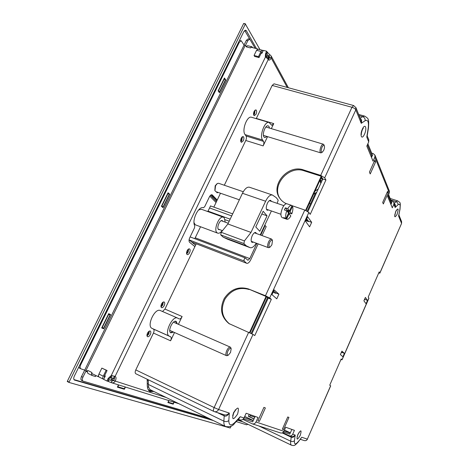 <?xml version="1.0" encoding="UTF-8"?>
<svg xmlns="http://www.w3.org/2000/svg" width="469" height="469" viewBox="0 0 469 469"><rect width="100%" height="100%" fill="white"/><g stroke="black" fill="none" stroke-linecap="round" stroke-linejoin="round"><path stroke-width="0.7" d="M250.182 415.622L254.767 417.228M151.428 391.158L148.128 389.546M147.372 386.855L148.755 387.312M187.876 249.596C188.216 251.032 187.77 252.164 186.545 252.984M212.545 197.426L212.938 196.605M256.877 243.399L249.789 258.595L247.943 260.289L245.398 258.014C244.267 258.571 243.839 259.568 244.132 261.01L189.077 239.876L195.567 245.211M190.115 236.962L190.437 237.056M246.77 263.314L191.739 242.063L246.77 263.314C248.101 263.566 249.461 262.323 250.845 259.586L258.161 243.874M208.043 211.144L210.528 205.967M207.339 211.408L208.031 211.167M200.539 226.756L195.233 237.801L249.789 258.595M194.705 238.662L195.233 237.801M225.261 222.171L224.182 217.71L223.449 217.241L201.436 209.268L198.58 209.948M194.008 222.599L195.075 224.557L195.755 224.968L217.675 233.146C219.076 233.556 220.588 232.694 222.212 230.555M240.685 140.782L241.482 139.844L241.676 137.411M160.955 306.023L162.274 304.692L162.467 302.628M146.955 335.036L148.374 333.635L148.567 331.642M253.541 114.137L254.257 113.258L254.456 110.772M114.413 376.355L113.375 378.506L111.317 379.573L111.012 377.498L114.395 378.835M73.973 379.579L212.117 419.96M255.159 48.295L244.683 30.444M322.402 179.891L321.095 177.839M322.69 179.264L321.423 177.118M322.074 180.594L320.397 180.061M262.024 235.579L266.187 226.656L265.108 225.478L260.741 235.11M244.132 261.01L246.418 263.097M209.573 207.955L231.715 215.916M263.736 227.424L264.24 227.606M225.132 219.715L229.212 221.198M261.215 232.823L261.72 233.005M216.268 201.236L216.502 201.547M268.338 56.55L267.277 55.747L265.982 57.282M269.329 58.355L268.391 56.655L267.828 58.947M259.99 49.644L245.369 24.036L69.072 382.065L69.113 382.47L230.203 428.004L231.141 426.151M256.467 48.629L246.366 30.755L244.789 30.368M213.389 420.576L74.471 380.066C73.533 379.392 73.486 378.073 74.331 376.126L243.774 31.669L245.662 30.151L246.366 30.755M69.09 382.458L67.255 381.426L243.687 23.45L245.469 23.913M67.255 381.426L243.687 23.45M219.973 229.728L218.536 229.57C216.344 227.858 219.85 219.433 222.265 220.606L223.015 221.35M223.449 217.241C219.275 215.218 213.213 229.833 217.024 232.741L217.675 233.146M118.727 384.961L117.866 386.761L124.349 388.742L125.194 386.978M168.981 400.62L168.242 402.197L173.202 403.715L173.929 402.162M169.215 194.453L168.078 193.427L161.893 206.014L163.054 207.005L169.215 194.453M224.405 78.716L218.531 90.675L219.48 92.006L225.331 80.082L224.123 78.64M102.207 327.561L103.596 328.171L110.092 314.939L108.726 314.289L102.207 327.561L101.931 327.432M161.664 206.495L163.054 207.005M218.806 91.813L219.48 92.006M266.486 53.671L269.634 56.79L269.704 57.576L271.182 57.957C270.49 59.51 269.734 60.231 268.919 60.12L265.302 56.567L265.595 53.443L266.673 51.227L263.344 50.382L261.913 53.331L261.174 53.144M104.605 375.622L105.326 375.98L103.672 379.386L106.909 380.998L108.151 378.436L111.259 375.534L115.274 376.419C116.341 377.258 116.289 378.876 115.122 381.274C114.33 382.593 113.164 383.085 111.616 382.745L107.841 381.285L109.078 378.729L112.179 375.833L111.259 375.534L265.501 56.913M87.949 373.406L87.293 371.958L87.738 370.422L91.971 372.521L91.555 373.365L97.945 376.543L98.525 375.347M87.738 370.422L87.328 371.266L85.921 370.569L245.099 45.733L246.542 46.103L246.184 46.83L247.609 45.681L251.953 46.783L250.991 47.234M246.184 46.83L250.534 47.944L250.892 47.211L257.463 48.882L257.205 49.415M265.647 57.025L266.128 54.41L267.201 52.194L266.673 51.227M252.709 47.674L251.953 46.783M239.489 40.381L241.218 40.774L239.29 42.316L80.703 364.823C79.847 366.793 79.9 368.118 80.856 368.804L85.921 370.569M79.601 368.165L78.751 367.139M102.447 327.667L102.219 328.136L101.697 327.907M108.685 313.691L109.195 313.931L108.966 314.4M84.737 370.064L244.091 45.065L241.218 40.774M244.091 45.065L245.099 45.733M103.631 328.787L101.685 327.937L108.697 313.661L110.608 314.57L103.631 328.787L102.219 328.136M163.054 207.673L161.43 206.29L168.078 192.747L169.667 194.189L163.054 207.673M219.451 92.721L218.12 90.857L224.44 77.995L225.736 79.912L219.451 92.721M97.945 376.543L98.771 376.806M107.841 381.285L106.909 380.998M95.969 375.558L95.483 376.554L92.053 375.464L91.637 373.406M109.078 378.729L108.151 378.436M112.179 375.833L112.542 375.692M269.704 57.576L268.262 59.569M114.278 376.109C114.852 377.182 114.653 378.665 113.68 380.564L112.009 380.887L111.188 382.587M147.02 335.997L148.89 333.881L149.359 331.067M161.037 306.972L162.772 304.979L163.235 302.048M186.668 253.917L188.157 252.14L188.597 248.992M240.843 141.679L241.857 140.342L242.291 136.749M253.7 115.028L254.608 113.791L255.048 110.098M211.214 194.834L216.959 200.591M149.382 391.128L152.542 390.841M246.506 424.779L247.995 424.304M113.68 380.564L166.214 397.524M254.145 111.329C253.301 113.545 253.348 115.005 254.298 115.702L256.051 114.213C256.895 112.003 256.842 110.549 255.892 109.846L254.145 111.329M241.283 138.079C240.45 140.243 240.497 141.667 241.435 142.347L243.294 140.794C244.126 138.631 244.079 137.212 243.141 136.532L241.283 138.079M216.402 191.809L217.071 192.806L218.196 192.437M187.113 250.768C186.328 252.703 186.363 253.975 187.225 254.591C188.034 254.767 188.819 254.139 189.582 252.703C190.367 250.768 190.326 249.496 189.47 248.881C188.661 248.705 187.876 249.332 187.113 250.768M161.506 304.041C160.744 305.876 160.767 307.084 161.582 307.664C162.473 307.869 163.341 307.177 164.197 305.595C164.953 303.765 164.93 302.558 164.115 301.972C163.23 301.766 162.356 302.458 161.506 304.041M147.495 333.183C146.75 334.96 146.768 336.132 147.547 336.701C148.485 336.924 149.406 336.197 150.309 334.526C151.053 332.75 151.036 331.577 150.25 331.008C149.318 330.792 148.403 331.513 147.495 333.183M153.879 391.498L150.021 391.527C148.274 390.624 147.36 388.572 147.278 385.377L147.19 379.239M211.542 194.741L212.357 195.028L217.223 200.046M212.357 195.028L211.988 194.782C211.103 194.6 210.247 195.292 209.42 196.863L204.672 206.729L203.435 207.749C198.598 205.721 191.522 220.36 194.741 225.8L194.535 227.782L189.716 237.789C188.837 239.87 188.802 241.383 189.611 242.315L194.887 246.624M103.725 379.274L103.315 379.134C102.635 378.641 102.617 377.656 103.256 376.173L106.152 370.211L101.843 368.101L98.953 374.045C98.314 375.522 98.338 376.507 99.023 377L103.209 379.075M81.799 380.488L81.618 380.418C80.703 379.755 80.662 378.465 81.495 376.548L84.76 370.07M87.298 371.858L85.774 371.372L86.437 370.827M123.183 388.391L117.496 386.931M172.123 403.387L167.955 402.355M85.774 371.372L82.896 377.252C82.063 379.169 82.098 380.459 83.013 381.121L208.201 418.043M174.11 402.22L173.196 404.172L167.861 402.549L168.793 400.561M125.434 387.048L124.367 389.276L117.391 387.148L118.481 384.885M112.367 380.998L108.667 379.579M106.152 370.211L107.084 370.528L104.194 376.478L104.552 377.574M109.089 379.79L108.263 381.496M101.843 368.101L107.084 370.528M173.196 404.172L172.023 403.598M124.367 389.276L123.066 388.631M267.201 52.194L271.158 55.969L271.182 57.957L287.227 87.433M262.335 52.464L261.802 52.059M260.993 51.438L256.572 50.306L254.057 55.471L258.478 56.614L260.993 51.438L262.4 50.259L263.05 50.992M247.79 40.715L246.348 40.352L248.212 38.839L249.655 39.197L247.79 40.715L245.305 45.786M246.348 40.352L244.062 45.018M256.572 50.306L257.985 49.134L262.4 50.259M254.057 55.471L254.614 56.427L259.023 57.576L261.532 52.405L262.159 52.147M258.478 56.614L259.023 57.576M266.92 53.783L267.635 52.305M269.745 57.423L269.018 56.087L269.728 54.615M266.128 54.41L265.595 53.443M110.608 314.57L109.195 313.931M169.667 194.189L168.43 193.744M225.736 79.912L225.091 79.73M291.97 205.662L304.797 210.036L308.86 212.416L269.698 297.944L265.46 295.746L248.435 288.939C238.551 286.096 230.472 289.297 224.211 298.548C219.51 308.661 221.092 317.003 228.948 323.563L253.002 334.403L218.613 409.513L229.318 413.083C227.541 415.739 225.835 416.677 224.194 415.892L223.871 421.15C223.719 424.058 224.293 425.858 225.583 426.538L150.825 390.003C149.248 389.182 148.421 387.335 148.351 384.451L148.286 379.767M256.232 118.663L272.172 85.428L274.013 83.828L353.644 105.543L351.967 107.284C353.925 107.911 355.209 108.773 355.819 109.863L355.854 107.43M224.317 185.243L245.774 140.483C246.565 138.607 246.665 137.106 246.067 135.987L245.082 134.621C241.512 130.458 247.11 115.409 251.536 117.273L269.112 122.479C264.856 120.662 259.187 135.869 262.576 140.008L263.508 141.368C264.07 142.482 263.947 143.995 263.15 145.894L267.547 136.643M162.52 311.504L164.947 309.071L196.212 243.868M213.829 207.116L220.489 193.234M213.794 411.401L135.793 373.734C134.961 373.119 134.955 371.847 135.781 369.912L153.451 333.054C154.289 331.061 154.278 329.736 153.416 329.068L152.032 328.382C146.264 326.102 154.917 307.588 160.334 310.548L177.61 318.076C172.399 315.197 163.716 333.946 169.28 336.126L170.61 336.789C171.437 337.446 171.425 338.782 170.581 340.793L174.515 332.509M178.402 324.331L182.113 316.511C181.145 318.351 180.166 319.16 179.187 318.943L177.61 318.076M173.565 332.087L170.833 332.849C167.322 331.425 172.832 319.547 176.151 321.371L177.317 323.856M269.112 122.479L271.774 125.334L273.744 123.599L271.346 128.641M267.084 136.502L264.786 137.622L264.006 137.007C261.866 134.339 265.466 124.713 268.174 125.862L268.989 126.524L269.511 128.096M368.734 139.598L368.722 141.884L366.787 137.089L368.171 128.389C368.945 121.981 367.942 119.407 365.158 120.668L361.241 123.318L355.819 109.863L324.695 177.833L320.702 175.388L303.578 169.942C287.825 164.091 269.956 185.284 279.764 198.24C281.429 200.668 283.651 202.491 286.436 203.722M266.556 296.742L268.239 298.102L271.34 299.345L269.698 297.944M248.435 288.939L266.574 296.695L249.989 332.861M284.044 430.993L290.27 433.08L289.66 432.793L290.551 432.43L291.876 429.428M341.362 352.377L341.989 352.635L341.561 351.926M364.472 299.515L365.199 299.527L364.741 298.894M391.134 204.103L390.794 203.282L391.175 203.646L390.947 204.525M371.735 156.998L371.36 156.077L371.788 156.476L371.518 157.478M321.505 176.948L322.813 178.982L307.893 211.554M305.829 220.67L308.467 221.585L306.738 218.689M273.064 292.263L275.69 293.301L275.836 292.978L273.638 291.009M251.888 333.781L268.239 298.102M244.167 417.627L253.219 420.664L252.527 420.335L253.559 419.907L255.124 416.425M283.552 429.622L288.939 417.433L287.755 416.959L282.332 429.211L283.552 429.622L282.391 429.076M368.722 141.884L366.817 146.088L373.043 161.166L374.86 157.121L374.989 155.221L373.265 153.598L371.694 153.129M389.282 190.901L389.282 192.906L387.664 196.57L392.307 207.808L393.86 204.267L393.966 202.596L392.447 201.125L391.07 200.685M378.676 273.099L379.884 273.128L379.21 271.873L368.2 297.094L368.927 298.243M340.951 359.512L342.065 359.805L341.168 359.014L329.73 385.207L330.698 385.858L307.353 439.125C306.673 440.397 305.665 440.889 304.322 440.602L304.246 440.579M282.748 432.653L289.473 435.818C290.903 436.129 291.976 435.601 292.703 434.235L294.421 430.331L285.703 427.247L283.909 431.304C283.153 432.717 282.033 433.268 280.562 432.951L280.474 432.922M242.895 419.386L252.263 423.841C253.899 424.187 255.142 423.571 255.998 421.989L258.032 417.451L246.143 413.248L244.003 417.985C243.106 419.638 241.811 420.288 240.116 419.931L240.022 419.896M253.002 334.403L254.773 335.575L271.34 299.345M308.86 212.416L310.214 214.351L325.937 179.979L322.813 178.982M324.695 177.833L325.937 179.979M259.345 421.385L265.366 407.954L263.918 407.373L257.862 420.881L259.345 421.385L257.938 420.716M387.605 191.323L382.692 202.432L383.355 203.951L388.244 192.894L387.605 191.323M375.64 161.875L374.872 159.982L369.437 172.105L370.234 173.94L375.64 161.875L374.215 161.447M271.973 294.643L276.774 298.847L278.903 294.192L274.148 289.895L271.973 294.643M307.646 216.701L305.548 221.298L309.622 226.855L311.686 222.341L307.646 216.701M342.903 356.774L344.398 353.356L341.913 351.117L340.4 354.576L342.903 356.774M367.508 300.4L365.38 297.434L363.903 300.817L366.049 303.742L367.508 300.4L365.199 299.527M360.368 118.71C361.64 119.425 361.933 120.961 361.241 123.318L361.054 120.422L355.977 107.753L353.644 105.543M401.517 221.456L401.528 223.291L398.58 215.975L400.01 209.274C400.532 201.406 400.555 203.265 397.8 200.914L396.012 201.688L394.265 203.341M394.435 203.775C395.455 204.39 395.695 205.627 395.162 207.497L397.982 204.795C399.969 203.3 400.59 204.883 399.834 209.549L398.896 214.954M393.86 204.267L395.162 207.497L395.056 205.322L393.966 202.596M390.794 203.282L391.41 203.482L388.139 195.503M388.561 194.535L391.826 202.538L391.41 203.482M371.36 156.077L372.058 156.283L367.374 144.862M367.872 143.754L372.538 155.21L372.058 156.283M303.578 169.942L304.129 170.822L321.212 176.256L321.552 176.836L306.087 210.552M305.583 210.335L321.212 176.256M304.129 170.822C288.412 164.971 270.59 186.111 280.38 199.044L280.556 199.302M249.473 332.627L266.128 296.314M249.145 289.525C239.313 286.688 231.276 289.854 225.014 299.034C220.307 309.077 221.837 317.39 229.605 323.985M253.014 420.382L244.712 416.419M250.552 414.807L249.66 416.789L248.341 416.331L249.238 414.344M278.903 294.192L275.836 292.978M311.686 222.341L308.608 221.274M253.964 419.01L248.341 416.331M254.028 418.87L249.66 416.789M243.475 418.835L252.68 421.871L253.219 420.664M283.458 432.025L289.807 434.124L290.27 433.08M234.922 422.405L234.582 423.337L239.237 418.336L240.222 416.724L234.922 422.405C230.924 426.215 228.89 425.594 228.825 420.529L229.318 413.083C227.512 414.731 225.794 415.3 224.176 414.795L214.38 411.641C216.215 412.028 217.622 411.319 218.613 409.513L214.134 407.561C213.284 409.595 213.196 410.891 213.864 411.436L135.793 373.734M244.003 417.985L240.222 416.724L238.621 418.999M344.398 353.356L342.089 352.401M307.447 439.142L307.447 439.148C306.761 440.426 305.724 440.907 304.322 440.602L300.318 439.312M292.703 434.235L295.194 435.068L294.438 440.69C294.169 444.512 295.388 444.882 298.091 441.816L300.729 438.796M330.622 385.794L307.353 439.125L301.725 437.249L297.786 442.496M291.29 436.405L291.372 436.434C292.65 436.832 293.928 436.375 295.194 435.068C293.864 437.126 292.539 437.847 291.226 437.225L290.704 441.2C290.434 443.451 290.692 444.788 291.483 445.21L238.105 419.55M289.473 435.818L291.296 436.405M379.849 272.976L401.528 223.514M379.884 273.128L401.546 223.479L401.622 221.708L398.902 214.925M388.244 192.894L387.077 192.524M176.596 323.54L176.162 321.781L175.852 321.98L175.775 321.277L175.412 321.558L175.342 321.259M170.505 332.621L172.768 331.735M309.534 203.042L310.349 204.25M320.773 183.438L319.946 180.336M314.986 191.153L318.205 189.042M313.562 194.254L316.786 192.143M321.107 182.711L320.28 179.615M271.873 244.841L270.15 247.022C268.69 247.151 268.526 245.627 269.663 242.455C270.836 240.275 271.768 239.682 272.477 240.679L271.873 244.841M269.441 247.439L268.397 247.667C267.33 246.817 267.394 244.882 268.596 241.863C269.622 239.817 270.607 238.879 271.557 239.055L272.202 239.905M242.461 193.275C244.771 188.784 247.087 186.762 249.408 187.219L272.389 194.998C270.185 194.588 267.928 196.663 265.618 201.236L242.461 193.275L227.887 223.977L221.175 232.284L244.402 240.919L243.909 243.534L246.237 245.797L250.112 247.673C252.005 248.154 254.051 246.653 256.256 243.171M227.5 239.196L223.209 237.179L220.723 234.875L221.175 232.284M253.412 242.115L252.099 242.403C250.798 241.4 250.833 239.161 252.216 235.696C253.407 233.345 254.573 232.284 255.716 232.501L256.531 233.574M277.185 203.353L278.193 200.163L276.223 197.613L272.389 194.998M271.41 210.962L260.236 234.928M244.402 240.919L251.003 232.419L265.618 201.236M259.808 231.299L255.781 226.943L263.132 211.243L267.037 215.822L259.808 231.299M268.526 209.96L267.242 210.276C265.905 209.238 265.946 206.929 267.348 203.358C268.461 201.142 269.558 200.14 270.625 200.339L271.451 201.383M267.037 215.822L261.849 213.993M223.209 237.179L246.237 245.797M251.003 232.419L227.887 223.977M230.531 352.471L228.35 355.144C226.978 355.273 226.838 353.907 227.916 351.041C229.312 348.49 230.39 347.758 231.153 348.842L230.531 352.471M227.594 355.52L226.539 355.684C225.607 354.939 225.695 353.216 226.803 350.513C228.051 348.057 229.235 346.937 230.343 347.142L230.93 348.033M323.698 150.356L322.344 152.149C320.954 152.202 320.843 150.561 322.01 147.219C322.942 145.408 323.704 144.903 324.296 145.707C324.7 146.861 324.501 148.409 323.698 150.356M321.623 152.624L320.749 152.871C319.665 151.944 319.752 149.846 321.001 146.58C321.828 144.892 322.619 144.106 323.37 144.223L323.962 144.915M217.065 183.696L215.165 185.806L214.849 190.338M243.27 191.733L218.56 183.273L217.335 183.502L215.57 185.706L214.949 190.654L215.781 191.598L239.36 199.806M286.905 219.263L284.243 218.284L283.698 217.598L286.072 218.431C285.375 216.625 285.615 214.075 286.793 210.763L284.402 209.942L284.865 208.846L285.387 207.826L287.778 208.646C289.191 206.219 290.487 205.135 291.665 205.399L286.911 203.781C285.492 203.528 284.015 204.941 282.479 208.025C280.526 213.002 280.421 216.197 282.168 217.604L286.905 219.263C288.101 219.527 289.408 218.437 290.821 215.986L289.092 213.747L288.353 213.489M287.778 208.646L289.531 210.944L287.151 210.13L285.387 207.826M291.794 206.043L292.533 206.296C293.195 208.13 292.943 210.663 291.782 213.899L289.426 213.084L287.69 210.827L287.896 210.382M289.426 213.084L289.133 213.8M284.243 218.284L284.437 217.856M291.665 205.399L292.011 205.586L289.531 210.944M291.782 213.899L290.065 211.642L287.69 210.827M292.533 206.296L290.065 211.642M286.612 219.111L289.092 213.747M286.793 210.763L288.558 213.049L286.072 218.431M308.326 220.887L306.14 220.002M110.983 379.427L113.791 380.365M104.347 376.156L105.068 376.507L104.353 376.15M216.045 202.502L209.819 196.153M242.438 137.464L242.063 136.948M268.936 58.936L268.35 57.869L265.56 56.333M147.202 380.3L148.304 380.834M110.121 377.053L111.012 377.498L111.757 375.962M74.665 380.148L74.295 379.954M243.61 23.614L245.369 24.036M67.372 381.197L69.072 382.065M67.407 381.602L69.072 382.446M251.302 46.947L251.314 47.316M239.29 42.316L238.621 42.146M80.703 364.823L80.052 364.501M91.519 374.057L92.182 373.682M237.502 420.195L243.253 422.024M268.233 59.516L115.14 376.367M82.896 377.252L81.495 376.548M98.953 374.045L103.256 376.173M182.113 316.511L164.947 309.071M304.797 210.036L265.46 295.746M248.687 332.286L214.134 407.561L135.781 369.912M153.451 333.054L170.581 340.793M245.774 140.483L263.15 145.894M273.744 123.599L256.344 118.446M272.172 85.428L351.967 107.284L320.702 175.388M389.282 192.906L374.86 157.121M342.001 359.723L368.892 298.085M255.998 421.989L283.909 431.304M397.055 214.462C394.452 218.384 394.024 217.329 395.772 211.302C398.374 207.404 398.802 208.459 397.055 214.462M300.248 435.379C297.047 440.573 296.238 440.297 297.815 434.552C301.028 429.375 301.837 429.651 300.248 435.379M237.595 414.074C233.07 420.646 231.709 420.183 233.527 412.691C238.082 406.142 239.442 406.605 237.595 414.074M364.477 134.245C361.74 140.553 359.5 135.271 362.39 129.116C365.193 122.755 367.327 128.236 364.477 134.245M397.982 204.795C398.105 203.335 397.448 202.297 396.012 201.688L390.8 200.023M341.737 352.53L341.878 352.207M364.847 299.662L365.017 299.275M284.466 430.044L290.235 432.781L284.46 430.05M223.871 414.702L224.194 415.892L217.417 412.62M228.825 420.529C227.453 421.695 225.8 421.907 223.871 421.15L148.351 384.451M225.583 426.538C229.822 427.189 232.823 426.122 234.582 423.337L234.441 423.489M258.923 425.987L290.704 441.2C292.246 441.792 293.488 441.622 294.438 440.69M298.091 441.816L297.874 442.39C295.019 445.169 294.755 446.083 291.483 445.21M291.102 436.346L291.226 437.225L282.18 432.916M368.171 128.389L368.452 127.955M368.863 139.914L367.186 135.928L368.441 128.043C368.869 122.55 368.716 119.595 367.989 119.185C368.3 118.757 367.204 117.737 364.706 116.13L362.619 116.64L360.186 118.252M365.158 120.668C365.275 118.686 364.425 117.344 362.619 116.64L359.154 115.679M153.416 329.068L170.61 336.789M169.28 336.126L152.032 328.382M246.067 135.987L263.508 141.368M262.576 140.008L245.082 134.621M227.137 239.055L249.942 247.597M220.723 234.875L243.909 243.534M273.796 291.149L273.251 292.334M315.514 192.976L307.201 211.12M267.582 297.551L251.144 333.406M147.248 383.484L148.345 384.017M245.398 258.014L190.32 236.986M210.423 205.897L232.688 213.87M264.709 225.337L265.108 225.478M265.706 55.342L267.277 55.747M216.332 201.307L210.493 195.327M207.925 211.103L230.179 219.152M262.189 230.73L262.593 230.877M243.763 23.456L245.557 23.89M80.856 368.804L79.443 368.101M92.053 375.464L87.832 373.359M246.506 424.785L236.218 421.578M178.836 403.692L111.616 382.745M83.013 381.121L81.618 380.418M99.023 377L103.315 379.134M271.158 55.975L288.376 87.744M361.066 133.876L361.394 134.585C361.171 133.8 361.517 132.129 362.431 129.573L363.305 128.184L362.637 128.606M232.659 415.106L232.935 415.933L233.767 412.749L235.872 409.724L235.057 410.029M297.041 436.745L297.153 437.307L297.921 434.575L299.544 431.984L299.052 432.26M394.705 214.825L394.851 215.324L395.789 211.513L396.668 210.024L396.241 210.341M280.38 199.044L279.764 198.24M238.299 419.345L240.116 419.931M252.263 423.841L280.562 432.951M342.065 359.805L368.939 298.22M389.393 191.176L374.989 155.221M229.488 323.909L228.948 323.563M364.706 116.13L358.668 114.454M397.8 200.914L390.173 198.481M176.162 321.781L175.834 321.634M171.003 332.662L170.652 332.503M171.683 332.451L171.39 332.322M272.477 240.679L272.114 239.647M221.216 220.694L228.233 223.256M254.397 232.794L271.557 239.055M218.179 229.06L222.488 230.66M251.284 241.33L268.397 247.667M270.15 247.022L269.206 247.573M227.313 239.131L250.112 247.673M231.153 348.842L230.854 347.775M173.495 322.174L230.343 347.142M169.743 330.387L226.539 355.684M228.35 355.144L227.354 355.643M324.296 145.707L323.868 144.704M265.87 127.005L323.37 144.223M263.455 135.394L320.749 152.871M322.344 152.149L321.429 152.747M283.868 205.639L269.335 200.662M280.913 214.269L266.421 209.227"/></g></svg>
